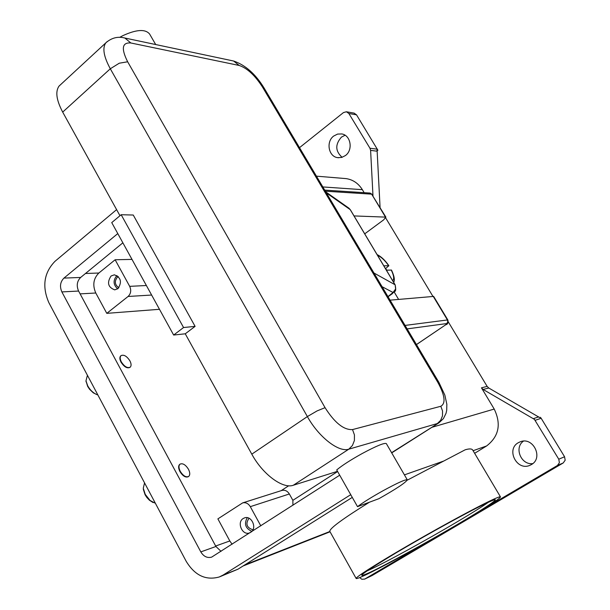 <?xml version="1.0" encoding="UTF-8"?>
<svg xmlns="http://www.w3.org/2000/svg" width="610" height="610" viewBox="0 0 610 610"><rect width="100%" height="100%" fill="white"/><g stroke="black" fill="none" stroke-linecap="round" stroke-linejoin="round"><path stroke-width="0.91" d="M563.221 462.952L372.115 575.527L364.765 579.05L434.579 537.898C405.009 554.665 382.051 567.003 365.71 574.902C359.625 577.784 356.438 578.974 356.156 578.471C355.432 577.22 378.886 562.328 412.063 543.205C445.178 524.097 481.115 504.783 494.23 498.95C498.141 497.203 500.215 496.509 500.459 496.868C500.482 497.912 493.78 502.602 480.352 510.921L557.426 465.491L563.221 462.952L565.173 460.214L564.563 456.753L558.783 459.223L559.393 462.723L557.426 465.491M407.228 480.192L465.163 449.806C469.265 448.586 471.774 448.655 472.681 450.012L500.459 496.868M329.835 531.394L329.781 531.302C329.713 528.367 342.942 518.668 369.485 502.183M371.62 575.771L372.115 575.527M364.765 579.05L361.86 579.286L359.687 577.594M144.562 482.899L143.266 488.267L145.241 494.382L150.06 500.467L155.39 503.296M143.32 489.273L145.096 494.771L146.804 497.432L149.435 500.246L152.889 502.396M97.852 394.929L96.952 394.639C93.223 393.069 90.143 390.133 87.71 385.833L85.98 380.846L87.413 375.318M96.952 394.639L93.292 392.832L89.563 389.279L87.634 386.336L85.987 380.869M474.641 453.306L486.605 445.956C498.888 436.447 501.428 424.148 494.214 409.058L481.458 387.823L483.105 389.454L534.398 419.352L558.783 459.223M531.379 464.599L529.816 465.369C516.883 471.202 505.842 449.509 518.233 442.746L520.376 441.739C533.247 436.554 543.655 458.064 531.379 464.599M535.153 420.305L541.161 418.285L540.384 417.316L539.644 417.568L488.77 388.013L487.138 386.397L481.458 387.823M523.441 441.137C513.849 447.671 521.146 465.308 532.789 463.6M377.43 149.206L369.965 148.245L370.606 150.38L377.148 151.204L376.965 150.129L377.88 150.212L356.522 114.832L354.059 113.109M377.148 151.204L380.076 207.476M385.688 217.938L432.894 296.33M448.236 321.798L487.138 386.397M541.161 418.285L564.563 456.753M377.887 150.251L377.117 150.845M345.069 135.245L341.44 137.12C335.035 144.417 335.264 151.15 342.111 157.319M299.51 147.658L343.468 112.568L346.404 111.767L348.874 113.513L356.522 114.832M333.693 136.045L337.597 134.078L341.821 133.948C350.803 135.229 353.274 150.022 345.428 155.558L341.707 157.433L337.688 157.654C328.538 156.648 325.786 141.733 333.693 136.045M372.977 195.688L370.606 150.38M364.162 192.676L362.363 189.672C358.383 183.358 352.976 179.668 346.137 178.616L344.109 178.448M369.965 148.245L348.874 113.513M159.477 309.3L106.788 313.349L128.085 296.468C130.898 293.707 131.432 290.337 129.686 286.349L115.13 259.761L131.996 259.395M106.788 313.349L95.785 293.006C92.384 285.183 93.406 278.518 98.866 273.021L115.13 259.761M122.869 242.818L80.657 277.451C76.974 281.187 76.288 285.716 78.591 291.046L215.917 546.491L221.033 551.348M337.627 471.538L292.876 500.33L289.346 493.978C287.432 490.958 284.969 489.769 281.942 490.432L281.759 490.493M292.914 505.263L292.876 500.33M288.69 485.774L281.149 490.684M232.113 544.242L229.817 540.956L217.884 518.881L242.643 502.892C245.761 502.221 248.316 503.471 250.298 506.658L260.805 525.851M350.735 494.679L223.153 575.039L219.287 576.968C205.852 580.674 194.826 575.466 186.21 561.345L48.838 302.621C41.915 286.509 43.958 272.746 54.961 261.347L116.609 209.626M339.701 475.198L211.647 557.136C207.255 558.264 203.641 556.518 200.812 551.897L61.869 291.915C59.544 286.502 60.23 281.896 63.943 278.099L117.783 233.584M352.275 497.402L237.992 569.183L219.791 576.77M129.953 367.365L129.877 367.426C127.071 368.646 124.127 366.9 121.032 362.195C119.59 359.29 119.484 357.185 120.727 355.882L120.993 355.683M188.421 476.608L188.315 476.692C185.608 477.805 182.809 476.097 179.927 471.583C178.28 468.228 178.204 465.819 179.698 464.378L179.95 464.218M188.444 469.22C185.562 464.713 182.764 463.013 180.049 464.134C178.555 465.582 178.631 467.984 180.27 471.347C183.16 475.861 185.958 477.561 188.665 476.456C190.175 474.999 190.106 472.59 188.444 469.22M121.367 361.936C119.918 359.038 119.819 356.934 121.062 355.622C123.868 354.395 126.819 356.133 129.907 360.838C131.363 363.751 131.47 365.863 130.212 367.174C127.406 368.394 124.463 366.648 121.367 361.936M117.921 288.675L114.718 289.864C108.016 287.302 106.788 282.689 111.028 276.025L114.344 274.813C120.993 277.451 122.183 282.072 117.921 288.675M117.028 275.56L116.708 275.804C112.934 280.501 113.262 284.847 117.684 288.858M250.39 532.53L249.498 532.919C242.33 535.771 236.505 522.381 243.199 518.515L244.564 517.867C251.488 515.229 257.313 527.963 251.053 532.103M247.248 517.684C243.901 523.929 245.449 528.481 251.899 531.341M118.287 276.543L117.41 277.1C114.276 281.279 114.749 284.839 118.843 287.767M249.025 518.248C245.296 523.837 246.608 527.68 252.952 529.793M354.029 215.925L385.886 217.129L383.629 219.882L364.719 233.843M445.94 324.627L445.841 324.749C447.694 324.329 448.373 322.766 447.877 320.036L433.641 296.414L390.08 300.158M398.597 299.396L394.228 292.06M393.686 282.407C395.005 280.082 394.266 275.964 391.483 270.062L386.404 270.192M385.36 268.438L386.9 270.169M383.797 265.823L388.883 265.716L385.779 268.423M337.505 471.324L293.311 485.255C282.819 489.167 262.643 474.305 251.8 454.16L185.257 333.8L195.101 326.38L183.564 327.532L173.652 335.042L185.257 333.8M357.521 506.651L336.72 469.929C342.065 465.468 350.506 460.031 362.05 453.611C376.332 445.948 384.43 442.616 386.344 443.6L407.282 479.826C405.825 482.533 396.401 488.801 379.016 498.629L357.521 506.651C363.064 502.449 371.635 497.112 383.248 490.631C397.583 482.845 405.589 479.239 407.282 479.826M119.972 215.719L62.685 112.095C56.394 100.162 55.182 91.492 59.056 86.079L60.642 84.615M183.564 327.532L121.169 214.728L133.254 215.033L195.101 326.38M121.169 214.728L111.737 222.597L173.652 335.042M119.69 37.362L122.747 35.7C136.419 29.417 145.378 28.868 149.625 34.053L155.695 44.545M488.412 502.251C482.053 506.765 471.004 513.666 455.266 522.968C425.803 540.399 386.915 561.718 370.598 569.328L366.869 571.013M457.248 524.539C488.13 506.384 505.019 494.725 489.456 501.771C475.388 507.932 429.226 533.148 396.363 552.683C362.05 573.339 353.266 579.904 370.003 572.363C387.236 564.212 426.657 542.572 457.248 524.539M483.105 389.454L488.77 388.013M538.721 416.874L533.445 418.628M431.895 427.313L494.214 409.058M322.835 186.942L362.363 189.672M244.823 564.89L329.888 531.493M473.093 450.706L486.605 445.956M404.415 474.87L443.584 461.091M128.085 296.468L151.623 295.042M129.686 286.349L146.377 285.51M98.866 273.021L85.492 273.486M250.298 506.658L289.346 493.978M229.817 540.956L215.658 546.019M237.992 569.183L223.153 575.039M350.849 494.885L349.934 495.206M80.657 277.451L63.943 278.099M78.591 291.046L61.869 291.915M215.917 546.491L200.812 551.897M95.785 293.006L80.116 293.875M407.144 328.889L446.718 323.567L445.674 324.81L416.447 344.558M416.47 344.589L445.674 324.81M447.877 320.036L447.435 319.953L447.778 321.935L446.718 323.567M325.366 191.204L371.665 194.155L369.79 193.042M385.383 216.924L371.665 194.155L385.886 217.129M433.184 296.3L447.435 319.953L405.086 325.42M388.623 265.64C384.864 260.317 381.166 256.886 377.544 255.346M392.688 280.73C394.342 278.945 393.846 275.362 391.216 269.978M232.463 60.779L233.63 61.023C245.388 65.049 255.514 74.016 264.023 87.916L262.46 86.994L437.797 382.31C444.926 395.379 445.933 403.37 440.816 406.283L352.519 429.577L354.433 434.907L354.402 440.512L352.42 445.521L348.813 449.173L437.37 423.538L440.672 420.298L442.486 415.875L442.54 410.949L440.816 406.283M264.023 87.916L438.903 382.363L437.797 382.31M348.554 207.926L350.384 209.81L395.158 284.862L395.608 288.972L393.053 292.487L382.089 286.7M373.945 272.998L395.005 284.725L350.209 209.626L326.373 192.897M393.053 292.487L387.975 296.612M391.833 293.89L392.314 293.715C394.609 290.452 396.713 293.219 395.158 284.862M391.597 452.681L439.086 422.738L443.409 418.612L446.047 413.283L446.703 410.324L446.855 404.308L444.827 395.059L438.903 382.363M352.519 429.577C343.827 430.126 334.669 422.821 325.054 407.671L317.078 410.911L307.371 416.577C318.71 437.08 338.847 452.681 348.813 449.173L293.311 485.255M325.054 407.671L127.658 61.785L119.263 63.211L110.303 68.77L307.371 416.577L251.8 454.16M127.658 61.785C121.016 48.548 122.084 42.281 130.853 42.982L124.867 38.026L233.63 61.023L239.15 65.461C247.157 68.137 254.927 75.312 262.46 86.994M107.269 41.51L105.782 42.891C111.531 37.805 117.89 36.188 124.867 38.026L123.555 37.751M130.853 42.982L239.15 65.461M59.056 86.079L105.782 42.891C102.228 48.045 103.738 56.669 110.303 68.77L62.685 112.095M362.241 574.414L364.666 572.569C370.133 568.627 380.716 561.993 396.408 552.66C421.472 537.89 445.475 524.425 468.434 512.278C489.235 501.351 494.413 499.712 493.963 500.017L493.78 500.009M356.156 578.471L329.781 531.302M371.856 575.665L364.505 579.187M86.079 381.86L85.98 380.846M338.626 157.754L337.688 157.654M354.242 113.147L346.587 111.805M330.056 531.79L243.108 565.973M346.137 178.616L316.43 176.16M152.302 502.144L153.255 502.579M242.643 502.892L281.942 490.432M372.191 194.384L370.034 193.057L324.718 190.106M388.883 265.716C385.108 260.264 381.181 256.551 377.087 254.583M350.384 209.81L348.95 208.201L325.786 191.906M392.238 293.768L388.036 296.719M391.712 452.887L438.75 422.951"/></g></svg>
